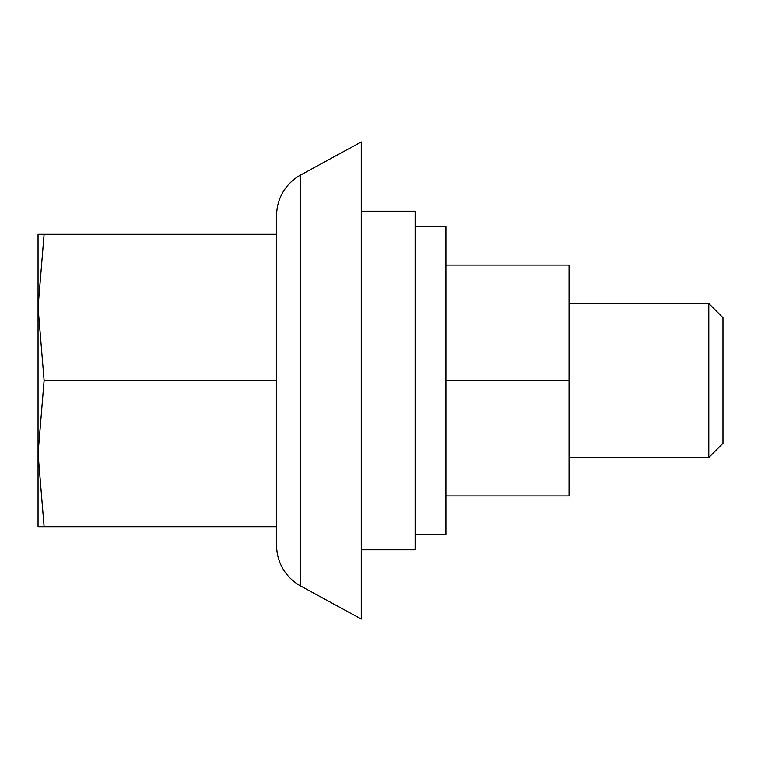 <?xml version="1.0" encoding="UTF-8"?>
<svg xmlns="http://www.w3.org/2000/svg" width="761" height="761" viewBox="0 0 761 761"><rect width="100%" height="100%" fill="white"/><g stroke="black" fill="none" stroke-linecap="round" stroke-linejoin="round"><path stroke-width="1.14" d="M44.109 380.5L38.05 453.604L44.109 526.717L276.614 526.717L276.614 380.5L44.109 380.5L38.05 307.396L38.05 526.717L44.109 526.717M44.109 234.283L38.05 307.396L38.05 234.283L276.614 234.283L276.614 380.5M708.786 457.456L708.786 303.544L722.95 317.708L722.95 443.292L708.786 457.456L569.038 457.456M708.786 303.544L569.038 303.544M415.125 534.412L445.908 534.412L445.908 226.588L415.125 226.588M361.266 549.803L415.125 549.803L415.125 211.197L361.266 211.197M445.908 495.934L569.038 495.934L569.038 265.066L445.908 265.066M361.266 141.936L300.671 174.982L361.266 141.936L361.266 619.064L300.671 586.018A46.174 46.174 0 0 1 292.005 579.892A46.174 46.174 0 0 0 300.671 586.018A46.174 46.174 0 0 1 276.614 545.475L276.614 526.717L276.614 545.475A46.174 46.174 0 0 0 300.671 586.018L361.266 619.064M569.038 380.5L445.908 380.5M276.614 215.525L276.614 234.283L276.614 215.525A46.174 46.174 0 0 1 300.671 174.982A46.174 46.174 0 0 0 276.614 215.525M300.671 174.982L300.671 586.018"/></g></svg>
